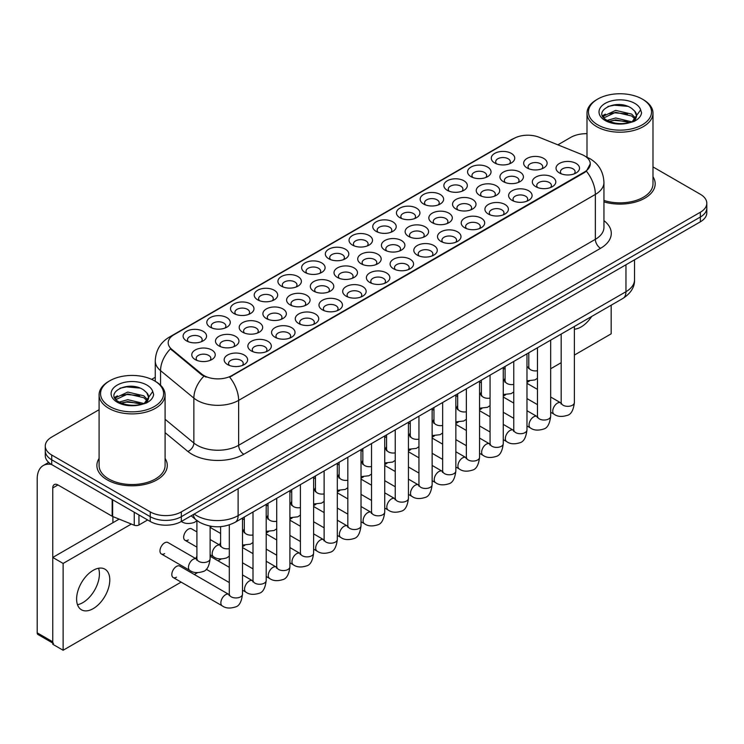 <?xml version="1.0" encoding="UTF-8"?>
<svg xmlns="http://www.w3.org/2000/svg" width="744" height="744" viewBox="0 0 744 744"><rect width="100%" height="100%" fill="white"/><g stroke="black" fill="none" stroke-linecap="round" stroke-linejoin="round"><path stroke-width="1.12" d="M281.362 286.142L281.362 286.142A11.737 6.77 180 0 1 281.362 276.563A11.737 6.77 180 0 1 297.953 276.563A11.737 6.77 180 0 1 297.953 286.142A11.737 6.77 180 0 1 281.362 286.142M296.028 287.044A7.328 4.232 0 0 0 296.986 284.952A7.328 4.232 0 0 0 294.838 281.957A7.328 4.232 0 0 0 286.849 281.037A7.328 4.232 0 0 0 282.32 284.952A7.328 4.232 0 0 0 283.287 287.044M257.657 299.832L257.657 299.832A11.737 6.77 180 0 1 257.657 290.253A11.737 6.77 180 0 1 274.248 290.253A11.737 6.77 180 0 1 274.248 299.832A11.737 6.77 180 0 1 257.657 299.832M272.323 300.734A7.328 4.232 0 0 0 273.281 298.632A7.328 4.232 0 0 0 271.132 295.638A7.328 4.232 0 0 0 263.144 294.726A7.328 4.232 0 0 0 258.614 298.632A7.328 4.232 0 0 0 259.582 300.734M233.951 313.522L233.951 313.522A11.737 6.77 180 0 1 233.951 303.943A11.737 6.77 180 0 1 250.542 303.943A11.737 6.77 180 0 1 250.542 313.522A11.737 6.77 180 0 1 233.951 313.522M248.617 314.414A7.328 4.232 0 0 0 249.575 312.322A7.328 4.232 0 0 0 247.427 309.327A7.328 4.232 0 0 0 239.438 308.407A7.328 4.232 0 0 0 234.909 312.322A7.328 4.232 0 0 0 235.876 314.414M305.068 272.462L305.068 272.462A11.737 6.77 180 0 1 305.068 262.883A11.737 6.77 180 0 1 321.659 262.883A11.737 6.77 180 0 1 321.659 272.462A11.737 6.77 180 0 1 305.068 272.462M319.734 273.355A7.328 4.232 0 0 0 320.692 271.262A7.328 4.232 0 0 0 318.544 268.268A7.328 4.232 0 0 0 310.555 267.347A7.328 4.232 0 0 0 306.026 271.262A7.328 4.232 0 0 0 306.993 273.355M328.774 258.773L328.774 258.773A11.737 6.77 180 0 1 328.774 249.194A11.737 6.77 180 0 1 345.365 249.194A11.737 6.77 180 0 1 345.365 258.773A11.737 6.77 180 0 1 328.774 258.773M343.44 259.675A7.328 4.232 0 0 0 344.398 257.573A7.328 4.232 0 0 0 342.249 254.578A7.328 4.232 0 0 0 334.261 253.667A7.328 4.232 0 0 0 329.732 257.573A7.328 4.232 0 0 0 330.699 259.675M210.245 327.202L210.245 327.202A11.737 6.77 180 0 1 210.245 317.623A11.737 6.77 180 0 1 226.836 317.623A11.737 6.77 180 0 1 226.836 327.202A11.737 6.77 180 0 1 210.245 327.202M224.911 328.104A7.328 4.232 0 0 0 225.869 326.012A7.328 4.232 0 0 0 223.721 323.017A7.328 4.232 0 0 0 215.732 322.096A7.328 4.232 0 0 0 211.203 326.012A7.328 4.232 0 0 0 212.17 328.104M352.479 245.083L352.479 245.083A11.737 6.77 180 0 1 352.479 235.504A11.737 6.77 180 0 1 369.071 235.504A11.737 6.77 180 0 1 369.071 245.083A11.737 6.77 180 0 1 352.479 245.083M367.145 245.985A7.328 4.232 0 0 0 368.103 243.893A7.328 4.232 0 0 0 365.955 240.898A7.328 4.232 0 0 0 357.966 239.977A7.328 4.232 0 0 0 353.437 243.893A7.328 4.232 0 0 0 354.404 245.985M376.185 231.403L376.185 231.403A11.737 6.77 180 0 1 376.185 221.824A11.737 6.77 180 0 1 392.776 221.824A11.737 6.77 180 0 1 392.776 231.403A11.737 6.77 180 0 1 376.185 231.403M390.851 232.295A7.328 4.232 0 0 0 391.809 230.203A7.328 4.232 0 0 0 389.661 227.208A7.328 4.232 0 0 0 381.672 226.288A7.328 4.232 0 0 0 377.143 230.203A7.328 4.232 0 0 0 378.11 232.295M399.891 217.713L399.891 217.713A11.737 6.77 180 0 1 399.891 208.134A11.737 6.77 180 0 1 416.482 208.134A11.737 6.77 180 0 1 416.482 217.713A11.737 6.77 180 0 1 399.891 217.713M414.557 218.615A7.328 4.232 0 0 0 415.515 216.513A7.328 4.232 0 0 0 413.366 213.528A7.328 4.232 0 0 0 405.378 212.607A7.328 4.232 0 0 0 400.849 216.513A7.328 4.232 0 0 0 401.816 218.615M423.596 204.023L423.596 204.023A11.737 6.77 180 0 1 423.596 194.444A11.737 6.77 180 0 1 440.188 194.444A11.737 6.77 180 0 1 440.188 204.023A11.737 6.77 180 0 1 423.596 204.023M438.263 204.925A7.328 4.232 0 0 0 439.22 202.833A7.328 4.232 0 0 0 437.072 199.838A7.328 4.232 0 0 0 429.083 198.918A7.328 4.232 0 0 0 424.554 202.833A7.328 4.232 0 0 0 425.522 204.925M447.302 190.343L447.302 190.343A11.737 6.77 180 0 1 447.302 180.764A11.737 6.77 180 0 1 463.893 180.764A11.737 6.77 180 0 1 463.893 190.343A11.737 6.77 180 0 1 447.302 190.343M461.968 191.236A7.328 4.232 0 0 0 462.926 189.143A7.328 4.232 0 0 0 460.778 186.149A7.328 4.232 0 0 0 452.789 185.237A7.328 4.232 0 0 0 448.26 189.143A7.328 4.232 0 0 0 449.227 191.236M471.008 176.654L471.008 176.654A11.737 6.77 180 0 1 471.008 167.075A11.737 6.77 180 0 1 487.599 167.075A11.737 6.77 180 0 1 487.599 176.654A11.737 6.77 180 0 1 471.008 176.654M485.674 177.556A7.328 4.232 0 0 0 486.632 175.454A7.328 4.232 0 0 0 484.484 172.469A7.328 4.232 0 0 0 476.495 171.548A7.328 4.232 0 0 0 471.966 175.454A7.328 4.232 0 0 0 472.933 177.556M494.714 162.973L494.714 162.973A11.737 6.77 180 0 1 494.714 153.394A11.737 6.77 180 0 1 511.305 153.394A11.737 6.77 180 0 1 511.305 162.973A11.737 6.77 180 0 1 494.714 162.973M509.38 163.866A7.328 4.232 0 0 0 510.338 161.773A7.328 4.232 0 0 0 508.189 158.779A7.328 4.232 0 0 0 500.201 157.858A7.328 4.232 0 0 0 495.671 161.773A7.328 4.232 0 0 0 496.639 163.866M186.539 340.892L186.539 340.892A11.737 6.77 180 0 1 186.539 331.312A11.737 6.77 180 0 1 203.131 331.312A11.737 6.77 180 0 1 203.131 340.892A11.737 6.77 180 0 1 186.539 340.892M201.206 341.794A7.328 4.232 0 0 0 202.163 339.692A7.328 4.232 0 0 0 200.015 336.697A7.328 4.232 0 0 0 192.026 335.786A7.328 4.232 0 0 0 187.497 339.692A7.328 4.232 0 0 0 188.465 341.794M361.156 263.785L361.156 263.785A11.737 6.77 180 0 1 361.156 254.206A11.737 6.77 180 0 1 377.747 254.206A11.737 6.77 180 0 1 377.747 263.785A11.737 6.77 180 0 1 361.156 263.785M375.822 264.678A7.328 4.232 0 0 0 376.789 262.586A7.328 4.232 0 0 0 374.641 259.591A7.328 4.232 0 0 0 366.643 258.68A7.328 4.232 0 0 0 362.123 262.586A7.328 4.232 0 0 0 363.081 264.678M290.039 304.845L290.039 304.845A11.737 6.77 180 0 1 290.039 295.266A11.737 6.77 180 0 1 306.63 295.266A11.737 6.77 180 0 1 306.63 304.845A11.737 6.77 180 0 1 290.039 304.845M304.705 305.738A7.328 4.232 0 0 0 305.672 303.645A7.328 4.232 0 0 0 303.524 300.65A7.328 4.232 0 0 0 295.526 299.739A7.328 4.232 0 0 0 291.006 303.645A7.328 4.232 0 0 0 291.964 305.738M266.333 318.534A11.737 6.77 180 0 1 266.333 318.525A11.737 6.77 180 0 1 266.333 308.946A11.737 6.77 180 0 1 282.925 308.946A11.737 6.77 180 0 1 282.925 318.525A11.737 6.77 180 0 1 266.333 318.534M281 319.427A7.328 4.232 0 0 0 281.967 317.335A7.328 4.232 0 0 0 279.818 314.34A7.328 4.232 0 0 0 271.82 313.419A7.328 4.232 0 0 0 267.301 317.335A7.328 4.232 0 0 0 268.259 319.427M242.628 332.215L242.628 332.215A11.737 6.77 180 0 1 242.628 322.636A11.737 6.77 180 0 1 259.219 322.636A11.737 6.77 180 0 1 259.219 332.215A11.737 6.77 180 0 1 242.628 332.215M257.294 333.117A7.328 4.232 0 0 0 258.261 331.015A7.328 4.232 0 0 0 256.113 328.03A7.328 4.232 0 0 0 248.115 327.109A7.328 4.232 0 0 0 243.595 331.015A7.328 4.232 0 0 0 244.553 333.117M313.745 291.155L313.745 291.155A11.737 6.77 180 0 1 313.745 281.576A11.737 6.77 180 0 1 330.336 281.576A11.737 6.77 180 0 1 330.336 291.155A11.737 6.77 180 0 1 313.745 291.155M328.411 292.057A7.328 4.232 0 0 0 329.378 289.955A7.328 4.232 0 0 0 327.23 286.97A7.328 4.232 0 0 0 319.232 286.049A7.328 4.232 0 0 0 314.712 289.955A7.328 4.232 0 0 0 315.67 292.057M337.451 277.475L337.451 277.475A11.737 6.77 180 0 1 337.451 267.896A11.737 6.77 180 0 1 354.042 267.896A11.737 6.77 180 0 1 354.042 277.475A11.737 6.77 180 0 1 337.451 277.475M352.117 278.368A7.328 4.232 0 0 0 353.084 276.275A7.328 4.232 0 0 0 350.936 273.281A7.328 4.232 0 0 0 342.938 272.36A7.328 4.232 0 0 0 338.418 276.275A7.328 4.232 0 0 0 339.376 278.368M218.922 345.904L218.922 345.904A11.737 6.77 180 0 1 218.922 336.325A11.737 6.77 180 0 1 235.513 336.325A11.737 6.77 180 0 1 235.513 345.904A11.737 6.77 180 0 1 218.922 345.904M233.588 346.797A7.328 4.232 0 0 0 234.555 344.704A7.328 4.232 0 0 0 232.407 341.71A7.328 4.232 0 0 0 224.409 340.789A7.328 4.232 0 0 0 219.889 344.704A7.328 4.232 0 0 0 220.847 346.797M384.862 250.096L384.862 250.096A11.737 6.77 180 0 1 384.862 240.517A11.737 6.77 180 0 1 401.453 240.517A11.737 6.77 180 0 1 401.453 250.096A11.737 6.77 180 0 1 384.862 250.096M399.528 250.998A7.328 4.232 0 0 0 400.495 248.905A7.328 4.232 0 0 0 398.347 245.911A7.328 4.232 0 0 0 390.349 244.99A7.328 4.232 0 0 0 385.829 248.905A7.328 4.232 0 0 0 386.787 250.998M408.568 236.415L408.568 236.415A11.737 6.77 180 0 1 408.568 226.836A11.737 6.77 180 0 1 425.159 226.836A11.737 6.77 180 0 1 425.159 236.415A11.737 6.77 180 0 1 408.568 236.415M423.234 237.308A7.328 4.232 0 0 0 424.201 235.216A7.328 4.232 0 0 0 422.053 232.221A7.328 4.232 0 0 0 414.055 231.3A7.328 4.232 0 0 0 409.535 235.216A7.328 4.232 0 0 0 410.493 237.308M432.273 222.726L432.273 222.726A11.737 6.77 180 0 1 432.273 213.147A11.737 6.77 180 0 1 448.865 213.147A11.737 6.77 180 0 1 448.865 222.726A11.737 6.77 180 0 1 432.273 222.726M446.939 223.628A7.328 4.232 0 0 0 447.907 221.526A7.328 4.232 0 0 0 445.758 218.531A7.328 4.232 0 0 0 437.76 217.62A7.328 4.232 0 0 0 433.241 221.526A7.328 4.232 0 0 0 434.198 223.628M455.979 209.036L455.979 209.036A11.737 6.77 180 0 1 455.979 199.457A11.737 6.77 180 0 1 472.57 199.457A11.737 6.77 180 0 1 472.57 209.036A11.737 6.77 180 0 1 455.979 209.036M470.645 209.938A7.328 4.232 0 0 0 471.612 207.846A7.328 4.232 0 0 0 469.464 204.851A7.328 4.232 0 0 0 461.466 203.93A7.328 4.232 0 0 0 456.946 207.846A7.328 4.232 0 0 0 457.904 209.938M479.685 195.356L479.685 195.356A11.737 6.77 180 0 1 479.685 185.777A11.737 6.77 180 0 1 496.276 185.777A11.737 6.77 180 0 1 496.276 195.356A11.737 6.77 180 0 1 479.685 195.356M494.351 196.249A7.328 4.232 0 0 0 495.318 194.156A7.328 4.232 0 0 0 493.17 191.162A7.328 4.232 0 0 0 485.172 190.241A7.328 4.232 0 0 0 480.652 194.156A7.328 4.232 0 0 0 481.61 196.249M503.39 181.666L503.39 181.666A11.737 6.77 180 0 1 503.39 172.087A11.737 6.77 180 0 1 519.982 172.087A11.737 6.77 180 0 1 519.982 181.666A11.737 6.77 180 0 1 503.39 181.666M518.057 182.568A7.328 4.232 0 0 0 519.024 180.467A7.328 4.232 0 0 0 516.875 177.472A7.328 4.232 0 0 0 508.877 176.56A7.328 4.232 0 0 0 504.358 180.467A7.328 4.232 0 0 0 505.316 182.568M527.096 167.977L527.096 167.977A11.737 6.77 180 0 1 527.096 158.398A11.737 6.77 180 0 1 543.687 158.398A11.737 6.77 180 0 1 543.687 167.977A11.737 6.77 180 0 1 527.096 167.977M541.762 168.879A7.328 4.232 0 0 0 542.729 166.786A7.328 4.232 0 0 0 540.581 163.792A7.328 4.232 0 0 0 532.583 162.871A7.328 4.232 0 0 0 528.063 166.786A7.328 4.232 0 0 0 529.021 168.879M195.216 359.584L195.216 359.584A11.737 6.77 180 0 1 195.216 350.006A11.737 6.77 180 0 1 211.808 350.006A11.737 6.77 180 0 1 211.808 359.584A11.737 6.77 180 0 1 195.216 359.584M209.882 360.487A7.328 4.232 0 0 0 210.85 358.394A7.328 4.232 0 0 0 208.701 355.399A7.328 4.232 0 0 0 200.703 354.479A7.328 4.232 0 0 0 196.184 358.394A7.328 4.232 0 0 0 197.141 360.487M393.539 268.798L393.539 268.798A11.737 6.77 180 0 1 393.539 259.219A11.737 6.77 180 0 1 410.13 259.219A11.737 6.77 180 0 1 410.13 268.798A11.737 6.77 180 0 1 393.539 268.798M408.205 269.691A7.328 4.232 0 0 0 409.172 267.598A7.328 4.232 0 0 0 407.024 264.604A7.328 4.232 0 0 0 399.035 263.683A7.328 4.232 0 0 0 394.506 267.598A7.328 4.232 0 0 0 395.464 269.691M369.833 282.478L369.833 282.478A11.737 6.77 180 0 1 369.833 272.899A11.737 6.77 180 0 1 386.424 272.899A11.737 6.77 180 0 1 386.424 282.478A11.737 6.77 180 0 1 369.833 282.478M384.499 283.38A7.328 4.232 0 0 0 385.466 281.288A7.328 4.232 0 0 0 383.318 278.293A7.328 4.232 0 0 0 375.329 277.373A7.328 4.232 0 0 0 370.8 281.288A7.328 4.232 0 0 0 371.758 283.38M322.422 309.857L322.422 309.857A11.737 6.77 180 0 1 322.422 300.278A11.737 6.77 180 0 1 339.013 300.278A11.737 6.77 180 0 1 339.013 309.857A11.737 6.77 180 0 1 322.422 309.857M337.088 310.75A7.328 4.232 0 0 0 338.055 308.658A7.328 4.232 0 0 0 335.907 305.663A7.328 4.232 0 0 0 327.918 304.742A7.328 4.232 0 0 0 323.389 308.658A7.328 4.232 0 0 0 324.347 310.75M298.716 323.538L298.716 323.538A11.737 6.77 180 0 1 298.716 313.959A11.737 6.77 180 0 1 315.307 313.959A11.737 6.77 180 0 1 315.307 323.538A11.737 6.77 180 0 1 298.716 323.538M313.382 324.44A7.328 4.232 0 0 0 314.349 322.347A7.328 4.232 0 0 0 312.201 319.353A7.328 4.232 0 0 0 304.212 318.432A7.328 4.232 0 0 0 299.683 322.347A7.328 4.232 0 0 0 300.641 324.44M275.01 337.227L275.01 337.227A11.737 6.77 180 0 1 275.01 327.648A11.737 6.77 180 0 1 291.602 327.648A11.737 6.77 180 0 1 291.602 337.227A11.737 6.77 180 0 1 275.01 337.227M289.676 338.129A7.328 4.232 0 0 0 290.644 336.028A7.328 4.232 0 0 0 288.495 333.033A7.328 4.232 0 0 0 280.507 332.122A7.328 4.232 0 0 0 275.978 336.028A7.328 4.232 0 0 0 276.935 338.129M251.305 350.917L251.305 350.917A11.737 6.77 180 0 1 251.305 341.338A11.737 6.77 180 0 1 267.896 341.338A11.737 6.77 180 0 1 267.896 350.917A11.737 6.77 180 0 1 251.305 350.917M265.971 351.81A7.328 4.232 0 0 0 266.938 349.717A7.328 4.232 0 0 0 264.79 346.723A7.328 4.232 0 0 0 256.801 345.802A7.328 4.232 0 0 0 252.272 349.717A7.328 4.232 0 0 0 253.23 351.81M346.127 296.168L346.127 296.168A11.737 6.77 180 0 1 346.127 286.589A11.737 6.77 180 0 1 362.719 286.589A11.737 6.77 180 0 1 362.719 296.168A11.737 6.77 180 0 1 346.127 296.168M360.793 297.07A7.328 4.232 0 0 0 361.761 294.968A7.328 4.232 0 0 0 359.612 291.974A7.328 4.232 0 0 0 351.624 291.062A7.328 4.232 0 0 0 347.095 294.968A7.328 4.232 0 0 0 348.053 297.07M417.245 255.108L417.245 255.108A11.737 6.77 180 0 1 417.245 245.529A11.737 6.77 180 0 1 433.836 245.529A11.737 6.77 180 0 1 433.836 255.108A11.737 6.77 180 0 1 417.245 255.108M431.911 256.01A7.328 4.232 0 0 0 432.878 253.909A7.328 4.232 0 0 0 430.729 250.914A7.328 4.232 0 0 0 422.741 250.003A7.328 4.232 0 0 0 418.212 253.909A7.328 4.232 0 0 0 419.17 256.01M440.95 241.419L440.95 241.419A11.737 6.77 180 0 1 440.95 231.84A11.737 6.77 180 0 1 457.541 231.84A11.737 6.77 180 0 1 457.541 241.419A11.737 6.77 180 0 1 440.95 241.419M455.616 242.321A7.328 4.232 0 0 0 456.584 240.228A7.328 4.232 0 0 0 454.435 237.234A7.328 4.232 0 0 0 446.447 236.313A7.328 4.232 0 0 0 441.917 240.228A7.328 4.232 0 0 0 442.875 242.321M464.656 227.738L464.656 227.738A11.737 6.77 180 0 1 464.656 218.159A11.737 6.77 180 0 1 481.247 218.159A11.737 6.77 180 0 1 481.247 227.738A11.737 6.77 180 0 1 464.656 227.738M479.322 228.631A7.328 4.232 0 0 0 480.289 226.539A7.328 4.232 0 0 0 478.141 223.544A7.328 4.232 0 0 0 470.152 222.623A7.328 4.232 0 0 0 465.623 226.539A7.328 4.232 0 0 0 466.581 228.631M488.362 214.049L488.362 214.049A11.737 6.77 180 0 1 488.362 204.47A11.737 6.77 180 0 1 504.953 204.47A11.737 6.77 180 0 1 504.953 214.049A11.737 6.77 180 0 1 488.362 214.049M503.028 214.951A7.328 4.232 0 0 0 503.995 212.849A7.328 4.232 0 0 0 501.847 209.864A7.328 4.232 0 0 0 493.858 208.943A7.328 4.232 0 0 0 489.329 212.849A7.328 4.232 0 0 0 490.287 214.951M512.067 200.359L512.067 200.359A11.737 6.77 180 0 1 512.067 190.78A11.737 6.77 180 0 1 528.659 190.78A11.737 6.77 180 0 1 528.659 200.359A11.737 6.77 180 0 1 512.067 200.359M526.733 201.261A7.328 4.232 0 0 0 527.701 199.169A7.328 4.232 0 0 0 525.552 196.174A7.328 4.232 0 0 0 517.564 195.254A7.328 4.232 0 0 0 513.034 199.169A7.328 4.232 0 0 0 513.992 201.261M535.773 186.679L535.773 186.679A11.737 6.77 180 0 1 535.773 177.1A11.737 6.77 180 0 1 552.364 177.1A11.737 6.77 180 0 1 552.364 186.679A11.737 6.77 180 0 1 535.773 186.679M550.439 187.572A7.328 4.232 0 0 0 551.406 185.479A7.328 4.232 0 0 0 549.258 182.485A7.328 4.232 0 0 0 541.269 181.573A7.328 4.232 0 0 0 536.74 185.479A7.328 4.232 0 0 0 537.698 187.572M559.479 172.989L559.479 172.989A11.737 6.77 180 0 1 559.479 163.41A11.737 6.77 180 0 1 576.07 163.41A11.737 6.77 180 0 1 576.07 172.989A11.737 6.77 180 0 1 559.479 172.989M574.145 173.891A7.328 4.232 0 0 0 575.112 171.79A7.328 4.232 0 0 0 572.964 168.804A7.328 4.232 0 0 0 564.975 167.884A7.328 4.232 0 0 0 560.446 171.79A7.328 4.232 0 0 0 561.404 173.891M227.599 364.597L227.599 364.597A11.737 6.77 180 0 1 227.599 355.018A11.737 6.77 180 0 1 244.19 355.018A11.737 6.77 180 0 1 244.19 364.597A11.737 6.77 180 0 1 227.599 364.597M242.274 365.499A7.328 4.232 0 0 0 243.232 363.407A7.328 4.232 0 0 0 241.084 360.412A7.328 4.232 0 0 0 233.095 359.492A7.328 4.232 0 0 0 228.566 363.407A7.328 4.232 0 0 0 229.524 365.499M581.827 154.529A19.8 11.43 180 0 1 584.477 155.812A19.8 11.43 180 0 1 590.271 163.894A19.8 11.43 180 0 1 584.477 171.976L231.895 375.534A19.8 11.43 180 0 1 201.68 374.009L171.78 349.354A19.8 11.43 180 0 1 168.2 342.798A19.8 11.43 180 0 1 174.003 334.716L513.779 138.551A19.8 11.43 180 0 1 539.13 137.268L581.827 154.529M99.091 458.416A35.201 20.321 0 0 0 96.887 465.484A35.201 20.321 0 0 0 107.201 479.861A35.201 20.321 0 0 0 145.554 484.26A35.201 20.321 0 0 0 167.279 465.484A35.201 20.321 0 0 0 165.084 458.416A35.201 20.321 0 0 1 167.279 465.484A35.201 20.321 0 0 1 145.554 484.26A35.201 20.321 0 0 1 107.201 479.861A35.201 20.321 0 0 1 96.887 465.484A35.201 20.321 0 0 1 99.091 458.416M590.271 163.894L586.393 171.167L584.477 172.562L229.663 377.124A25.668 14.815 60 0 1 238.638 400.374A29.332 16.935 180 0 1 197.16 400.374A29.332 16.935 180 0 1 193.868 398.114L160.555 370.652A29.332 16.935 180 0 1 155.254 360.942L155.254 381.272M99.091 409.702L51.717 437.053A21.994 12.704 0 0 0 45.272 446.028L45.272 455.607A21.994 12.704 0 0 0 51.717 464.591L150.232 521.47L150.232 516.68A21.994 12.704 0 0 0 181.341 516.68L700.355 217.025A21.994 12.704 0 0 0 706.8 208.05A21.994 12.704 0 0 1 700.355 217.025L181.341 516.68A21.994 12.704 0 0 1 150.232 516.68L51.717 459.801L150.232 516.68L150.232 511.891A21.994 12.704 0 0 0 181.341 511.891L700.355 212.235A21.994 12.704 0 0 0 706.8 203.261A21.994 12.704 0 0 0 700.355 194.277L652.99 166.926M45.272 450.817A21.994 12.704 0 0 0 51.717 459.801A21.994 12.704 0 0 1 45.272 450.817M206.125 377.124L201.68 374.874L170.45 348.871A25.668 17.168 129.5 0 0 160.555 370.652L160.555 385.215M603.951 201.884A35.201 20.321 0 0 0 655.185 183.796A35.201 20.321 0 0 0 652.99 176.728A35.201 20.321 0 0 1 655.185 183.796A35.201 20.321 0 0 1 603.951 201.884M586.997 133.688A21.994 12.704 0 0 0 570.732 137.398L557.851 144.838M155.254 377.273L151.637 379.366M45.272 446.028A21.994 12.704 0 0 0 51.717 455.012L150.232 511.891M150.232 521.47A21.994 12.704 0 0 0 181.341 521.47L700.355 221.814A21.994 12.704 0 0 0 706.8 212.84L706.8 203.261M82.826 602.649A23.464 13.55 120 0 0 98.534 568.258A23.464 13.55 120 0 1 82.826 602.649A23.464 13.55 120 0 1 77.488 604.714A23.464 13.55 120 0 0 82.826 602.649M138.951 514.96L138.951 524.985L147.638 519.972M51.466 464.442A29.332 16.935 -120 0 0 43.273 465.53A29.332 16.935 -120 0 0 37.2 478.959L37.2 632.828L52.759 641.812L52.759 487.943A7.328 4.232 60 0 1 54.275 484.586A7.328 4.232 60 0 1 57.939 484.949L112.158 516.243L112.158 499.484M52.759 643.049L37.963 634.511A3.664 2.12 -60 0 1 37.2 632.828M112.902 522.725L112.902 516.587M52.759 641.812A3.664 2.12 120 0 0 53.512 643.486M138.951 524.985A3.664 2.12 180 0 1 134.255 525.227L112.642 516.485A3.664 2.12 180 0 1 112.158 516.243M603.951 200.452A32.996 19.046 0 0 0 652.99 183.796L652.99 113.153A32.996 19.046 0 0 0 643.318 99.677L642.286 99.082A31.527 18.2 0 0 0 597.692 99.082A31.527 18.2 0 0 0 597.692 124.825A31.527 18.2 0 0 0 642.286 124.825A31.527 18.2 0 0 0 642.286 99.082L643.318 99.677M597.692 99.082L596.66 99.677A32.996 19.046 0 0 0 586.997 113.153A32.996 19.046 0 0 0 596.66 126.62A32.996 19.046 0 0 0 632.614 130.749A32.996 19.046 0 0 0 652.99 113.153M636.325 116.687L636.566 115.543A16.573 9.57 0 0 0 634.697 111.126L631.73 108.419C616.451 97.613 590.987 111.721 606.704 120.1C613.121 123.578 620.701 124.462 629.452 122.76L634.102 121.402C638.585 119.105 641.068 116.241 641.561 112.8L640.64 109.833L632.27 121.57M607.197 120.388L615.697 117.98L631.889 121.849M627.611 121.532L614.395 120.398L609.15 121.346L615.697 119.886L630.047 122.63M603.477 117.31L603.979 115.878L615.697 110.382L631.712 114.12L635.562 118.129M603.933 117.859L615.697 112.279L631.712 116.027L634.92 119.031M634.697 111.126L636.557 115.776M636.566 116.148L634.725 121.086M602.528 115.711L605.337 114.139M607.904 106.504L614.395 105.192L627.769 106.373M602.882 116.427L604.063 115.72M609.122 113.748L614.395 112.79L627.611 113.925M109.787 380.77L108.754 381.365A32.996 19.046 0 0 0 99.091 394.841L99.091 465.484A32.996 19.046 0 0 0 108.754 478.959A32.996 19.046 0 0 0 144.708 483.089A32.996 19.046 0 0 0 165.084 465.484L165.084 394.841A32.996 19.046 0 0 0 155.422 381.365L154.38 380.77A31.527 18.2 0 0 0 109.787 380.77A31.527 18.2 0 0 0 109.787 406.512A31.527 18.2 0 0 0 154.38 406.512A31.527 18.2 0 0 0 154.38 380.77L155.422 381.365M99.091 394.841A32.996 19.046 0 0 0 108.754 408.307A32.996 19.046 0 0 0 144.708 412.436A32.996 19.046 0 0 0 165.084 394.841M148.419 398.375L148.661 397.231A16.573 9.57 0 0 0 146.791 392.813L143.825 390.107C128.545 379.301 103.081 393.409 118.798 401.788C125.215 405.266 132.795 406.159 141.546 404.448L146.196 403.099C150.679 400.802 153.162 397.928 153.655 394.487L152.734 391.521L144.364 403.257M119.291 402.076L127.791 399.668L143.983 403.536M139.705 403.22L126.489 402.086L121.244 403.034L127.791 401.574L142.141 404.317M115.571 398.998L116.073 397.566L127.791 392.069L143.806 395.808L147.656 399.826M116.027 399.547L127.791 393.967L143.806 397.714L147.014 400.728M146.791 392.813L148.651 397.463M148.661 397.835L146.819 402.774M114.623 397.398L117.431 395.827M119.998 388.201L126.489 386.88L139.863 388.061M114.976 398.114L116.157 397.417M121.225 395.436L126.489 394.487L139.705 395.613M196.909 531.895L191.627 528.845A6.603 3.813 120 0 0 188.334 529.17A6.603 3.813 120 0 0 184.019 534.983A6.603 3.813 120 0 0 185.033 540.274A6.603 3.813 120 0 0 188.334 539.949M161.327 553.955L189.841 570.425A6.603 3.813 -60 0 1 188.827 565.133A6.603 3.813 -60 0 1 193.142 559.321A6.603 3.813 -60 0 1 193.44 559.163A6.603 3.813 -60 0 1 196.444 558.995L167.921 542.525A6.603 3.813 120 0 0 164.629 542.85A6.603 3.813 120 0 0 160.313 548.672A6.603 3.813 120 0 0 161.327 553.955A6.603 3.813 120 0 0 164.629 553.629M242.498 518.066L242.498 594.149C241.595 601.812 239.224 606.09 235.374 606.983C229.924 608.676 225.544 608.294 222.233 605.849A6.603 3.813 -60 0 1 221.219 600.557A6.603 3.813 -60 0 1 225.525 594.744A6.603 3.813 -60 0 1 225.823 594.586A6.603 3.813 -60 0 1 228.827 594.419L179.778 566.1A6.603 3.813 120 0 0 176.477 566.426A6.603 3.813 120 0 0 172.171 572.238A6.603 3.813 120 0 0 173.175 577.53A6.603 3.813 120 0 0 176.477 577.205M93.195 608.639A23.464 13.55 120 0 0 108.531 587.965A23.464 13.55 120 0 0 104.932 569.16A23.464 13.55 120 0 0 93.195 570.322A23.464 13.55 120 0 0 77.869 590.996A23.464 13.55 120 0 0 81.468 609.801A23.464 13.55 120 0 0 93.195 608.639M574.377 329.192A23.464 13.55 120 0 0 581.101 326.951A23.464 13.55 120 0 0 591.666 316.47M505.083 378.25A6.603 3.813 120 0 0 504.023 380.723M457.672 405.62A6.603 3.813 120 0 0 456.611 408.093M410.26 432.999A6.603 3.813 120 0 0 409.2 435.473M362.849 460.369A6.603 3.813 120 0 0 361.789 462.842M315.437 487.739A6.603 3.813 120 0 0 314.377 490.212M210.115 526.891A6.603 3.813 120 0 0 211.789 526.399M291.732 501.428A6.603 3.813 120 0 0 290.672 503.902M244.32 528.798A6.603 3.813 120 0 0 243.26 531.272M196.909 556.177A6.603 3.813 120 0 0 195.849 558.651M574.377 355.083L611.177 333.833L611.177 305.207M131.353 524.046L63.128 563.441L63.128 650.247L181.127 582.124M194.333 574.498L197.42 572.713M218.038 560.818L221.126 559.032M242.498 546.691L244.832 545.343M266.203 533.002L268.538 531.653M289.909 519.321L292.243 517.973M313.615 505.632L315.949 504.283M337.32 491.942L339.655 490.594M361.026 478.262L363.36 476.913M384.732 464.572L387.066 463.224M408.437 450.883L410.772 449.534M432.143 437.202L434.477 435.854M455.849 423.513L458.183 422.164M479.555 409.823L481.889 408.475M503.26 396.143L505.594 394.794M526.966 382.453L529.3 381.105M550.672 368.764L561.181 362.7M220.615 542.488A6.603 3.813 120 0 0 219.554 544.961M268.026 515.118A6.603 3.813 120 0 0 266.966 517.591M339.143 474.058A6.603 3.813 120 0 0 338.083 476.532M386.555 446.679A6.603 3.813 120 0 0 385.494 449.153M433.966 419.309A6.603 3.813 120 0 0 432.906 421.783M481.377 391.939A6.603 3.813 120 0 0 480.317 394.413M119.152 519.117L52.759 557.451L52.759 644.267L63.128 650.247M63.128 563.441L52.759 557.451M231.895 375.534L231.895 376.12M201.68 374.009L201.68 374.874M171.78 349.354L171.78 350.229M584.477 171.976L584.477 172.562M603.951 220.643A36.661 21.167 180 0 1 600.548 248.31L243.818 454.259A7.328 4.232 60 0 1 238.638 445.284L595.358 239.326A29.332 16.935 0 0 0 603.951 227.357L603.951 182.447A29.332 16.935 180 0 1 595.358 194.426A25.668 14.815 -120 0 0 586.393 171.167M243.818 454.259A36.661 21.167 180 0 1 191.971 454.259A36.661 21.167 180 0 1 187.86 451.441L165.084 432.655M203.865 376.232A25.668 17.168 129.5 0 0 193.868 398.114L193.868 443.024A29.332 16.935 0 0 0 197.16 445.284A29.332 16.935 0 0 0 238.638 445.284L238.638 400.374L595.358 194.426L595.358 239.326A7.328 4.232 60 0 0 600.548 248.31M603.951 182.447C603.458 171.901 598.818 163.996 590.048 158.732L586.346 156.919A25.668 12.016 112 0 0 585.993 156.798M171.817 336.214A25.668 14.815 -120 0 0 169.158 337.218C160.388 342.482 155.747 350.387 155.254 360.942M169.158 337.218L511.621 139.5A25.668 14.815 60 0 1 513.565 138.672M181.341 511.891L181.341 521.47M700.355 212.235L700.355 221.814M51.717 455.012L51.717 464.591M165.084 419.281L193.868 443.024A7.328 4.901 -50.5 0 1 187.86 451.441M194.212 514.039A29.332 16.935 0 0 0 196.639 515.629A29.332 16.935 0 0 0 238.117 515.629L625.955 291.713A29.332 16.935 0 0 0 634.539 279.744C634.762 287.017 630.884 293.248 622.914 298.428L235.076 522.344A14.666 8.463 60 0 0 238.117 515.629L238.117 488.687M625.955 264.771L625.955 291.713A14.666 8.463 60 0 1 622.914 298.428M193.403 514.504A14.666 9.812 129.5 0 0 196.035 519.824L191.152 515.806M242.498 594.149A6.603 3.813 180 0 1 240.266 597.004A6.603 3.813 180 0 1 231.235 596.837A6.603 3.813 180 0 1 229.301 594.149L229.087 595.572L229.673 595.079M210.115 526.12L210.115 558.716A6.603 3.813 180 0 1 207.874 561.581A6.603 3.813 180 0 1 198.843 561.413A6.603 3.813 180 0 1 196.909 558.716L196.909 520.521M266.203 504.376L266.203 580.46A6.603 3.813 180 0 1 263.971 583.315A6.603 3.813 180 0 1 254.941 583.156A6.603 3.813 180 0 1 253.007 580.46L252.793 581.882L253.379 581.399M266.203 580.46C265.301 588.123 262.93 592.401 259.079 593.303C253.63 594.986 249.249 594.605 245.939 592.159A6.603 3.813 -60 0 1 244.925 586.876A6.603 3.813 -60 0 1 249.231 581.055A6.603 3.813 -60 0 1 249.528 580.897A6.603 3.813 -60 0 1 252.532 580.729L252.988 580.971M289.909 490.687L289.909 566.77A6.603 3.813 180 0 1 287.677 569.634A6.603 3.813 180 0 1 278.647 569.467A6.603 3.813 180 0 1 276.712 566.77L276.498 568.202L277.084 567.709M289.909 566.77C289.007 574.433 286.635 578.72 282.785 579.613C277.335 581.306 272.955 580.924 269.644 578.479A6.603 3.813 -60 0 1 268.631 573.187A6.603 3.813 -60 0 1 272.936 567.374A6.603 3.813 -60 0 1 273.234 567.216A6.603 3.813 -60 0 1 276.238 567.049L276.694 567.281M313.615 477.006L313.615 553.09A6.603 3.813 180 0 1 311.383 555.945A6.603 3.813 180 0 1 302.352 555.777A6.603 3.813 180 0 1 300.418 553.09L300.204 554.513L300.79 554.02M313.615 553.09C312.713 560.753 310.341 565.031 306.491 565.924C301.041 567.616 296.661 567.235 293.35 564.789A6.603 3.813 -60 0 1 292.336 559.497A6.603 3.813 -60 0 1 296.642 553.685A6.603 3.813 -60 0 1 296.94 553.527A6.603 3.813 -60 0 1 299.944 553.359L300.399 553.601M337.32 463.317L337.32 539.4A6.603 3.813 180 0 1 335.088 542.255A6.603 3.813 180 0 1 326.058 542.097A6.603 3.813 180 0 1 324.124 539.4L323.91 540.823L324.496 540.339M337.32 539.4C336.418 547.063 334.047 551.341 330.197 552.243C324.747 553.927 320.366 553.545 317.056 551.099A6.603 3.813 -60 0 1 316.042 545.817A6.603 3.813 -60 0 1 320.348 539.995A6.603 3.813 -60 0 1 320.645 539.837A6.603 3.813 -60 0 1 323.649 539.67L324.105 539.911M229.301 548.654A6.603 3.813 180 0 1 222.549 547.724A6.603 3.813 180 0 1 220.615 545.036L220.615 526.659M210.115 554.754L213.547 556.735A6.603 3.813 -60 0 1 212.533 551.444A6.603 3.813 -60 0 1 216.848 545.631A6.603 3.813 -60 0 1 217.146 545.473A6.603 3.813 -60 0 1 220.15 545.306L210.115 539.512M253.007 534.964A6.603 3.813 180 0 1 246.255 534.043A6.603 3.813 180 0 1 244.32 531.346L244.32 517.006M242.498 531.318A6.603 3.813 -60 0 1 243.855 531.616L242.498 530.835M276.712 521.274A6.603 3.813 180 0 1 269.96 520.354A6.603 3.813 180 0 1 268.026 517.657L268.026 503.316M266.203 517.629A6.603 3.813 -60 0 1 267.561 517.936L266.203 517.154M52.759 487.943L57.939 484.949M112.642 499.763L112.642 516.485M134.255 525.227L134.255 512.244M640.64 109.833A20.972 12.109 0 0 0 634.818 103.388A20.972 12.109 0 0 0 605.16 103.388A20.972 12.109 0 0 0 605.16 120.519A20.972 12.109 0 0 0 629.452 122.76M632.065 122.1A16.573 9.57 0 0 0 636.539 116.083M152.734 391.521A20.972 12.109 0 0 0 146.921 385.076A20.972 12.109 0 0 0 117.254 385.076A20.972 12.109 0 0 0 117.254 402.206A20.972 12.109 0 0 0 141.546 404.448M144.159 403.787A16.573 9.57 0 0 0 148.633 397.78M300.418 507.594A6.603 3.813 180 0 1 293.666 506.673A6.603 3.813 180 0 1 291.732 503.976L291.732 489.636M289.909 503.939A6.603 3.813 -60 0 1 291.267 504.246L289.909 503.465M361.026 449.627L361.026 525.71A6.603 3.813 180 0 1 358.794 528.575A6.603 3.813 180 0 1 349.764 528.407A6.603 3.813 180 0 1 347.829 525.71L347.615 527.143L348.201 526.65M361.026 525.71C360.124 533.374 357.752 537.661 353.902 538.554C348.452 540.246 344.072 539.865 340.761 537.419A6.603 3.813 -60 0 1 339.748 532.127A6.603 3.813 -60 0 1 344.053 526.315A6.603 3.813 -60 0 1 344.351 526.157A6.603 3.813 -60 0 1 347.355 525.989L347.811 526.222M384.732 435.947L384.732 512.03A6.603 3.813 180 0 1 382.5 514.885A6.603 3.813 180 0 1 373.469 514.718A6.603 3.813 180 0 1 371.535 512.03L371.321 513.453L371.907 512.969M384.732 512.03C383.83 519.693 381.458 523.971 377.608 524.873C372.158 526.557 367.778 526.175 364.467 523.73A6.603 3.813 -60 0 1 363.453 518.438A6.603 3.813 -60 0 1 367.759 512.625A6.603 3.813 -60 0 1 368.057 512.467A6.603 3.813 -60 0 1 371.061 512.3L371.516 512.542M408.437 422.257L408.437 498.341A6.603 3.813 180 0 1 406.205 501.196A6.603 3.813 180 0 1 397.175 501.038A6.603 3.813 180 0 1 395.241 498.341L395.027 499.763L395.613 499.28M408.437 498.341C407.535 506.004 405.164 510.282 401.314 511.184C395.864 512.867 391.483 512.486 388.173 510.04A6.603 3.813 -60 0 1 387.159 504.758A6.603 3.813 -60 0 1 391.465 498.936A6.603 3.813 -60 0 1 391.763 498.778A6.603 3.813 -60 0 1 394.766 498.61L395.222 498.852M432.143 408.568L432.143 484.651A6.603 3.813 180 0 1 429.911 487.515A6.603 3.813 180 0 1 420.881 487.348A6.603 3.813 180 0 1 418.946 484.651L418.733 486.083L419.318 485.59M432.143 484.651C431.241 492.314 428.87 496.601 425.019 497.494C419.57 499.187 415.189 498.806 411.878 496.36A6.603 3.813 -60 0 1 410.865 491.068A6.603 3.813 -60 0 1 415.171 485.255A6.603 3.813 -60 0 1 415.468 485.097A6.603 3.813 -60 0 1 418.472 484.93L418.928 485.162M324.124 493.904A6.603 3.813 180 0 1 317.372 492.984A6.603 3.813 180 0 1 315.437 490.287L315.437 475.946M313.615 490.259A6.603 3.813 -60 0 1 314.972 490.556L313.615 489.775M347.829 480.215A6.603 3.813 180 0 1 341.078 479.294A6.603 3.813 180 0 1 339.143 476.606L339.143 462.257M337.32 476.569A6.603 3.813 -60 0 1 338.678 476.876L337.32 476.095M371.535 466.534A6.603 3.813 180 0 1 364.783 465.614A6.603 3.813 180 0 1 362.849 462.917L362.849 448.576M361.026 462.88A6.603 3.813 -60 0 1 362.384 463.187L361.026 462.405M395.241 452.845A6.603 3.813 180 0 1 388.489 451.924A6.603 3.813 180 0 1 386.555 449.227L386.555 434.887M384.732 449.199A6.603 3.813 -60 0 1 386.089 449.497L384.732 448.716M455.849 394.887L455.849 470.971A6.603 3.813 180 0 1 453.617 473.826A6.603 3.813 180 0 1 444.587 473.658A6.603 3.813 180 0 1 442.652 470.971L442.438 472.394L443.024 471.91M455.849 470.971C454.947 478.634 452.575 482.912 448.725 483.814C443.275 485.497 438.895 485.116 435.584 482.67A6.603 3.813 -60 0 1 434.57 477.388A6.603 3.813 -60 0 1 438.876 471.566A6.603 3.813 -60 0 1 439.174 471.408A6.603 3.813 -60 0 1 442.178 471.24L442.634 471.482M479.555 381.198L479.555 457.281A6.603 3.813 180 0 1 477.323 460.136A6.603 3.813 180 0 1 468.292 459.978A6.603 3.813 180 0 1 466.358 457.281L466.144 458.704L466.73 458.22M479.555 457.281C478.652 464.944 476.272 469.222 472.431 470.124C466.981 471.808 462.601 471.436 459.29 468.98A6.603 3.813 -60 0 1 458.276 463.698A6.603 3.813 -60 0 1 462.582 457.886A6.603 3.813 -60 0 1 462.88 457.718A6.603 3.813 -60 0 1 465.884 457.551L466.339 457.793M503.26 367.508L503.26 443.591A6.603 3.813 180 0 1 501.028 446.456A6.603 3.813 180 0 1 491.998 446.288A6.603 3.813 180 0 1 490.064 443.591L489.85 445.024L490.436 444.531M503.26 443.591C502.358 451.264 499.977 455.542 496.136 456.435C490.687 458.127 486.306 457.746 482.986 455.3A6.603 3.813 -60 0 1 481.982 450.008A6.603 3.813 -60 0 1 486.288 444.196A6.603 3.813 -60 0 1 486.585 444.038A6.603 3.813 -60 0 1 489.589 443.87L490.045 444.103M526.966 353.828L526.966 429.911A6.603 3.813 180 0 1 524.734 432.766A6.603 3.813 180 0 1 515.704 432.608A6.603 3.813 180 0 1 513.769 429.911L513.555 431.334L514.141 430.85M526.966 429.911C526.064 437.574 523.683 441.852 519.842 442.754C514.392 444.438 510.012 444.056 506.692 441.611A6.603 3.813 -60 0 1 505.688 436.328A6.603 3.813 -60 0 1 509.993 430.506A6.603 3.813 -60 0 1 510.291 430.348A6.603 3.813 -60 0 1 513.295 430.181L513.751 430.423M550.672 340.138L550.672 416.222A6.603 3.813 180 0 1 548.44 419.086A6.603 3.813 180 0 1 539.409 418.918A6.603 3.813 180 0 1 537.475 416.222L537.261 417.644L537.847 417.161M550.672 416.222C549.769 423.885 547.389 428.163 543.548 429.065C538.098 430.748 533.718 430.376 530.398 427.93A6.603 3.813 -60 0 1 529.393 422.639A6.603 3.813 -60 0 1 533.699 416.826A6.603 3.813 -60 0 1 533.997 416.668A6.603 3.813 -60 0 1 537.001 416.491L537.456 416.733M574.377 326.449L574.377 402.541A6.603 3.813 180 0 1 572.145 405.396A6.603 3.813 180 0 1 563.115 405.229A6.603 3.813 180 0 1 561.181 402.541L560.967 403.964L561.553 403.471M574.377 402.541C573.475 410.204 571.094 414.482 567.254 415.375C561.804 417.068 557.423 416.687 554.103 414.241A6.603 3.813 -60 0 1 553.099 408.949A6.603 3.813 -60 0 1 557.405 403.136A6.603 3.813 -60 0 1 557.702 402.978A6.603 3.813 -60 0 1 560.706 402.811L561.162 403.043M418.946 439.155A6.603 3.813 180 0 1 412.195 438.235A6.603 3.813 180 0 1 410.26 435.547L410.26 421.206M408.437 435.51A6.603 3.813 -60 0 1 409.795 435.817L408.437 435.035M442.652 425.475A6.603 3.813 180 0 1 435.9 424.554A6.603 3.813 180 0 1 433.966 421.857L433.966 407.517M432.143 421.82A6.603 3.813 -60 0 1 433.501 422.127L432.143 421.346M466.358 411.785A6.603 3.813 180 0 1 459.606 410.865A6.603 3.813 180 0 1 457.672 408.168L457.672 393.827M455.849 408.14A6.603 3.813 -60 0 1 457.207 408.447L455.849 407.656M490.064 398.096A6.603 3.813 180 0 1 483.312 397.175A6.603 3.813 180 0 1 481.377 394.487L481.377 380.147M479.555 394.45A6.603 3.813 -60 0 1 480.912 394.757L479.555 393.976M513.769 384.416A6.603 3.813 180 0 1 507.017 383.495A6.603 3.813 180 0 1 505.083 380.798L505.083 366.457M503.26 380.761A6.603 3.813 -60 0 1 504.618 381.067L503.26 380.286M537.475 370.726A6.603 3.813 180 0 1 530.723 369.805A6.603 3.813 180 0 1 528.789 367.108L528.789 352.768M526.966 367.08A6.603 3.813 -60 0 1 528.324 367.387L526.966 366.597M511.621 139.5L516.327 137.305M235.076 522.344C223.274 528.277 211.473 528.277 199.671 522.344L196.035 519.824M634.539 279.744L634.539 259.814M222.233 605.849L173.175 577.53M229.301 524.92L229.301 594.149M189.841 570.425C193.096 572.861 197.476 573.243 202.991 571.559C206.832 570.667 209.203 566.379 210.115 558.716M197.29 559.655L196.704 560.148L196.909 558.716M181.164 521.312C184.419 523.748 188.799 524.129 194.314 522.446L196.909 520.735M245.939 592.159L242.498 590.178M229.301 582.561L206.237 569.244M253.007 511.993L253.007 580.46M252.532 580.729L242.498 574.935M229.301 567.319L210.115 556.242M269.644 578.479L266.203 576.488M253.007 568.872L242.498 562.808M276.712 498.313L276.712 566.77M276.238 567.049L266.203 561.255M253.007 553.629L242.498 547.565M293.35 564.789L289.909 562.808M276.712 555.182L266.203 549.119M300.418 484.623L300.418 553.09M299.944 553.359L289.909 547.565M276.712 539.949L266.203 533.876M317.056 551.099L313.615 549.119M300.418 541.502L289.909 535.429M324.124 470.933L324.124 539.4M323.649 539.67L313.615 533.876M300.418 526.259L289.909 520.196M213.547 556.735C216.802 559.172 221.182 559.553 226.697 557.879L229.301 556.159M196.909 547.128L185.033 540.274M220.996 545.975L220.41 546.459L220.615 545.036M242.498 545.073L250.403 544.189L253.007 542.478M220.615 533.448L210.115 527.375M244.702 532.286L244.116 532.769L244.32 531.346M266.203 531.393L274.108 530.5L276.712 528.789M244.32 519.758L242.498 518.707M268.407 518.596L267.821 519.089L268.026 517.657M43.273 465.53L48.686 462.405M586.997 157.198L586.997 113.153M289.909 517.703L297.814 516.82L300.418 515.099M268.026 506.069L266.203 505.018M292.113 504.916L291.527 505.399L291.732 503.976M340.761 537.419L337.32 535.429M324.124 527.812L313.615 521.749M347.829 457.253L347.829 525.71M347.355 525.989L337.32 520.196M324.124 512.57L313.615 506.506M364.467 523.73L361.026 521.749M347.829 514.123L337.32 508.059M371.535 443.564L371.535 512.03M371.061 512.3L361.026 506.506M347.829 498.889L337.32 492.816M388.173 510.04L384.732 508.059M371.535 500.442L361.026 494.369M395.241 429.874L395.241 498.341M394.766 498.61L384.732 492.816M371.535 485.2L361.026 479.136M411.878 496.36L408.437 494.369M395.241 486.753L384.732 480.689M418.946 416.194L418.946 484.651M418.472 484.93L408.437 479.136M395.241 471.51L384.732 465.446M313.615 504.014L321.52 503.13L324.124 501.419M291.732 492.389L289.909 491.328M315.819 491.226L315.233 491.71L315.437 490.287M337.32 490.333L345.225 489.44L347.829 487.729M315.437 478.699L313.615 477.648M339.524 477.536L338.939 478.029L339.143 476.606M361.026 476.644L368.931 475.76L371.535 474.049M339.143 465.009L337.32 463.958M363.23 463.856L362.644 464.34L362.849 462.917M384.732 462.954L392.637 462.071L395.241 460.359M362.849 451.329L361.026 450.269M386.936 450.167L386.35 450.65L386.555 449.227M435.584 482.67L432.143 480.689M418.946 473.063L408.437 467M442.652 402.504L442.652 470.971M442.178 471.24L432.143 465.446M418.946 457.83L408.437 451.757M459.29 468.98L455.849 467M442.652 459.383L432.143 453.31M466.358 388.814L466.358 457.281M465.884 457.551L455.849 451.757M442.652 444.14L432.143 438.077M482.986 455.3L479.555 453.31M466.358 445.693L455.849 439.63M490.064 375.134L490.064 443.591M489.589 443.87L479.555 438.077M466.358 430.451L455.849 424.387M506.692 441.611L503.26 439.63M490.064 432.004L479.555 425.94M513.769 361.445L513.769 429.911M513.295 430.181L503.26 424.387M490.064 416.77L479.555 410.697M530.398 427.93L526.966 425.94M513.769 418.323L503.26 412.26M537.475 347.755L537.475 416.222M537.001 416.491L526.966 410.697M513.769 403.081L503.26 397.017M554.103 414.241L550.672 412.26M537.475 404.634L526.966 398.57M561.181 334.075L561.181 402.541M560.706 402.811L550.672 397.017M537.475 389.391L526.966 383.327M408.437 449.274L416.342 448.381L418.946 446.67M386.555 437.639L384.732 436.589M410.642 436.477L410.056 436.97L410.26 435.547M432.143 435.584L440.048 434.701L442.652 432.989M410.26 423.959L408.437 422.899M434.347 422.797L433.761 423.28L433.966 421.857M455.849 421.904L463.754 421.011L466.358 419.3M433.966 410.269L432.143 409.209M458.053 409.107L457.467 409.6L457.672 408.168M479.555 408.214L487.459 407.321L490.064 405.61M457.672 396.58L455.849 395.529M481.759 395.417L481.173 395.91L481.377 394.487M503.26 394.525L511.165 393.641L513.769 391.93M481.377 382.9L479.555 381.839M505.464 381.737L504.878 382.221L505.083 380.798M526.966 380.844L534.871 379.952L537.475 378.24M505.083 369.21L503.26 368.159M529.17 368.048L528.584 368.54L528.789 367.108"/></g></svg>
